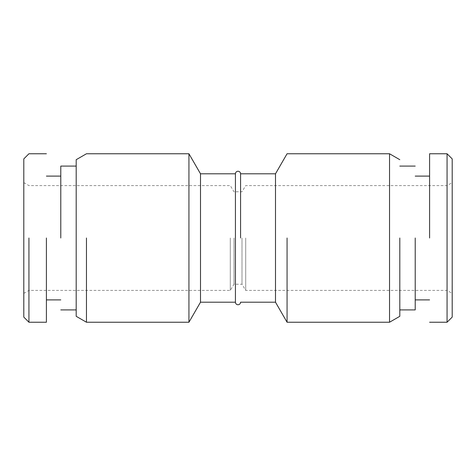 <?xml version="1.0" encoding="UTF-8"?>
<svg xmlns="http://www.w3.org/2000/svg" width="476" height="476" viewBox="0 0 476 476"><rect width="100%" height="100%" fill="white"/><g stroke="black" fill="none" stroke-linecap="round" stroke-linejoin="round"><path stroke-width="0.36" stroke-dasharray="2.38 1.78" d="M399.804 316.308L399.804 238M389.535 153.76L389.535 322.24M415.215 238L415.215 309.912M287.064 322.24L287.064 238M275.497 302.206L275.497 173.794M429.596 238L429.596 153.76M240.57 238L240.57 173.794M447.065 238L447.065 153.76M235.43 302.206L235.43 173.794M452.2 158.895L452.2 317.105M200.503 238L200.503 173.794M452.2 238L452.2 293.359L452.2 238M452.2 292.651L452.2 310.066L452.099 292.651M452.2 298.387L452.2 312.405L452.099 298.387M452.2 300.16L452.099 285.57L452.099 300.16M452.2 292.978L452.2 285.57L452.099 292.978M452.2 291.836L452.2 301.962L452.099 291.836M452.2 291.961L452.2 307.603L452.099 291.961M452.2 296.828L452.2 312.089L452.099 296.828M452.2 293.394L452.2 287.647L452.099 293.394M452.2 302.992L452.2 309.721L452.099 302.992M452.2 294.9L452.2 299.422L452.099 294.9M188.936 153.76L188.936 322.24M86.465 322.24L86.465 238M245.705 238L245.705 290.396L245.705 238M76.196 316.308L76.196 159.692M241.998 238L241.998 284.231L241.998 238M76.196 238L76.196 166.088L76.196 238M234.002 238L234.002 284.231L234.002 238M60.785 238L60.785 166.088M230.295 238L230.295 290.396L230.295 238M28.935 238L28.935 322.24M46.404 238L46.404 322.24M23.8 317.105L23.8 158.895M23.8 293.609L23.8 310.066L23.901 293.609M23.8 301.962L23.8 284.285L23.901 301.962M23.8 312.089L23.8 295.62L23.901 312.089M23.8 312.226L23.8 295.774L23.901 312.226M23.8 293.073L23.8 307.603L23.901 293.073M23.8 300.338L23.8 294.281L23.901 300.338M23.8 292.978L23.8 285.57L23.901 292.978M23.8 299.422L23.8 292.246L23.901 299.422M23.8 309.721L23.8 302.563L23.901 309.721M23.8 291.449L23.8 298.262L23.901 291.449M23.8 293.359L28.935 290.396L230.295 290.396L234.002 284.231L241.998 284.231L245.705 290.396L447.065 290.396L452.2 293.359M23.8 182.641L28.935 185.604L230.295 185.604L234.002 191.768L241.998 191.768L245.705 185.604L447.065 185.604L452.2 182.641"/><path stroke-width="0.71" d="M399.804 238L399.804 316.308L389.535 322.24L389.535 153.76L399.804 159.692M399.804 309.912L415.215 309.912L415.215 238M287.064 238L287.064 322.24L389.535 322.24M200.503 238L200.503 302.206L200.503 173.794L235.43 173.794C235.584 172.229 236.441 171.378 238 171.223C239.559 171.378 240.416 172.229 240.57 173.794L275.497 173.794L275.497 302.206L287.064 322.24M240.57 238L240.57 173.794M429.596 238L429.596 153.76L447.065 153.76L447.065 322.24L447.065 238M235.43 173.794L235.43 302.206C235.584 303.771 236.441 304.622 238 304.777C239.559 304.622 240.416 303.771 240.57 302.206L275.497 302.206M429.596 322.24L447.065 322.24L452.2 317.105L452.2 158.895L447.065 153.76M235.43 302.206L200.503 302.206L188.936 322.24L188.936 153.76L200.503 173.794M86.465 238L86.465 322.24L188.936 322.24M188.936 153.76L86.465 153.76L76.196 159.692L76.196 316.308L86.465 322.24M76.196 166.088L60.785 166.088L60.785 238M46.404 238L46.404 322.24L28.935 322.24L28.935 238M46.404 153.76L28.935 153.76L23.8 158.895L23.8 317.105L28.935 322.24M415.215 166.088L399.804 166.088M275.497 173.794L287.064 153.76L389.535 153.76M429.596 299.898L415.215 299.898M429.596 176.102L415.215 176.102M60.785 309.912L76.196 309.912M46.404 176.102L60.785 176.102M46.404 299.898L60.785 299.898"/></g></svg>
